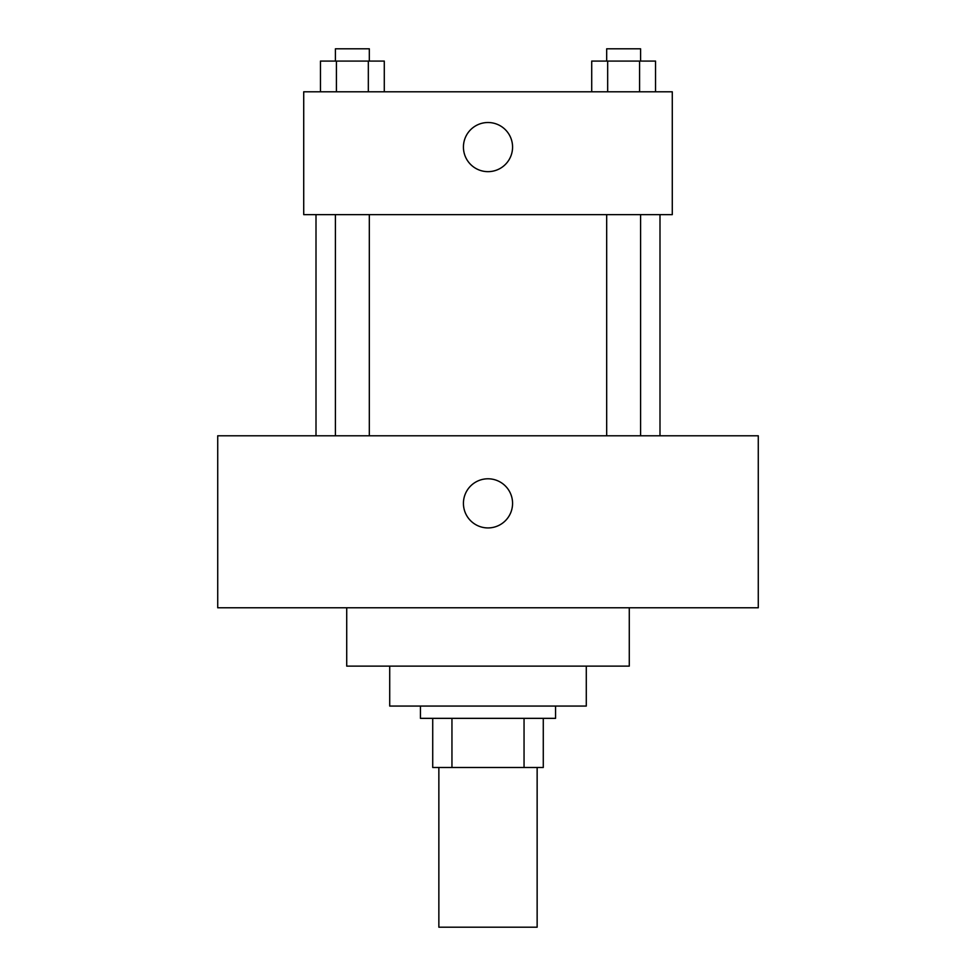 <?xml version="1.0" encoding="UTF-8"?>
<svg xmlns="http://www.w3.org/2000/svg" width="976" height="976" viewBox="0 0 976 976"><rect width="100%" height="100%" fill="white"/><g stroke="black" fill="none" stroke-linecap="round" stroke-linejoin="round"><path stroke-width="1.46" d="M438.858 767.49L438.858 927.2L537.142 927.2L537.142 767.49M524.051 718.348L524.051 767.49L432.722 767.49L432.722 718.348M524.051 767.49L543.278 767.49L543.278 718.348L543.278 767.49M555.564 706.063L555.564 718.348L420.436 718.348L420.436 706.063M451.949 718.348L451.949 767.49M586.283 666.132L586.283 706.063L389.717 706.063L389.717 666.132M629.276 607.78L629.276 666.132L346.724 666.132L346.724 607.78M758.279 607.78L217.721 607.78L217.721 435.784L758.279 435.784L758.279 607.78M488 478.789A24.571 24.571 0 0 1 509.277 515.645A24.571 24.571 0 0 1 466.723 515.645A24.571 24.571 0 0 1 488 478.789M659.996 214.647L659.996 435.784M606.682 435.784L606.682 214.647M369.318 214.647L369.318 435.784M672.281 214.647L303.719 214.647L303.719 91.793L672.281 91.793L672.281 214.647M512.571 147.083A24.571 24.571 0 0 1 475.715 168.36A24.571 24.571 0 0 1 475.715 125.806A24.571 24.571 0 0 1 512.571 147.083M655.543 91.793L655.543 61.085L591.712 61.085L591.712 91.793M639.585 61.085L639.585 91.793M607.67 61.085L607.67 91.793M606.682 61.085L606.682 48.8L640.585 48.8L640.585 61.085M384.288 91.793L384.288 61.085L320.457 61.085L320.457 91.793M368.33 61.085L368.33 91.793M336.415 61.085L336.415 91.793M335.415 61.085L335.415 48.8L369.318 48.8L369.318 61.085M316.004 214.647L316.004 435.784M640.585 435.784L640.585 214.647M335.415 214.647L335.415 435.784"/></g></svg>
